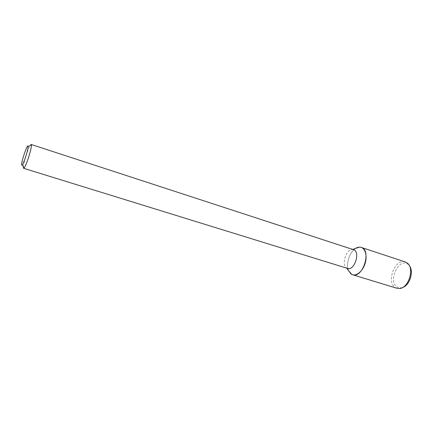 <?xml version="1.0" encoding="UTF-8"?>
<svg xmlns="http://www.w3.org/2000/svg" width="433" height="433" viewBox="0 0 433 433"><rect width="100%" height="100%" fill="white"/><g stroke="black" fill="none" stroke-linecap="round" stroke-linejoin="round"><path stroke-width="0.32" stroke-dasharray="2.17 1.62" d="M23.382 166.819C23.62 162.581 27.885 149.147 30.137 145.548M347.575 268.417L346.524 267.886C341.231 264.552 346.119 249.175 352.365 249.511L353.523 249.684M348.533 270.63C345.658 264.152 349.501 252.06 355.585 248.428C349.501 252.06 345.658 264.152 348.533 270.63M396.915 288.27L396.098 287.956C385.576 283.68 394.663 257.835 405.277 261.943M402.43 287.561L401.012 287.869L397.895 287.377C386.858 282.684 399.058 256 408.389 264.639L409.369 265.71M346.524 267.886L346.725 268.157M352.365 249.511L352.679 249.403M408.389 264.639L407.496 263.237M401.012 287.869L399.47 288.497"/><path stroke-width="0.65" d="M21.758 165.065C20.486 163.815 27.809 142.219 28.08 146.457C28.497 148.746 23.885 163.257 22.224 164.886L21.758 165.065M30.137 145.548L31.176 144.47L31.403 144.985C31.982 147.815 26.197 166.028 24.091 168.004L23.496 168.215L23.382 166.819M31.176 144.47L353.523 249.684C360.727 251.465 354.486 271.118 347.575 268.417L23.604 168.296M351.796 274.441L350.941 273.921L348.533 270.63L351.796 274.441C356.267 276.763 363.027 271.085 365.279 262.847C367.622 254.636 364.629 246.897 359.455 247.135L355.585 248.428C357.571 247.183 359.455 246.837 361.246 247.395C371.887 250.041 362.778 278.722 352.559 274.739L351.796 274.441M361.246 247.395L405.277 261.943L407.496 263.237C414.733 268.714 408.541 288.199 399.47 288.497L396.915 288.27L352.559 274.739M409.369 265.71C414.154 271.394 409.618 285.677 402.43 287.561M22.224 164.886L24.091 168.004M28.08 146.457L31.403 144.985M346.725 268.157L350.941 273.921M352.679 249.403L359.455 247.135"/></g></svg>
